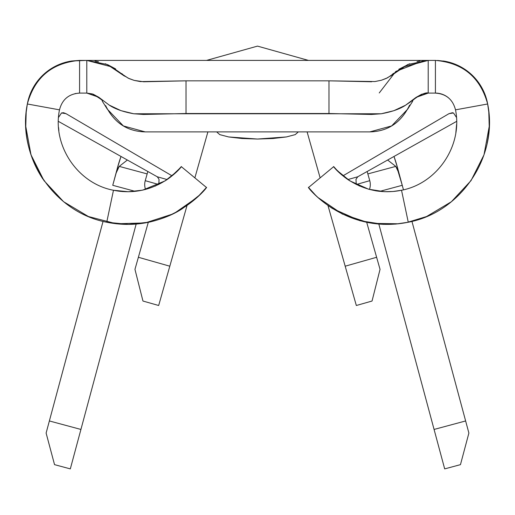 <?xml version="1.0" encoding="UTF-8"?>
<svg xmlns="http://www.w3.org/2000/svg" width="515" height="515" viewBox="0 0 515 515"><rect width="100%" height="100%" fill="white"/><g stroke="black" fill="none" stroke-linecap="round" stroke-linejoin="round"><path stroke-width="0.77" d="M145.552 189.443A14.298 14.298 0 0 1 145.243 180.681L158.704 184.499L145.243 180.681A14.298 14.298 0 0 0 145.552 189.443M367.156 171.501L369.757 180.681L367.156 171.501M107.963 64.813L115.65 68.933L105.324 63.744M440.228 93.659A20.426 20.426 0 0 0 435.413 93.086L440.228 93.659A20.426 20.426 0 0 1 448.514 97.844A20.426 20.426 0 0 0 435.413 93.086L428.21 93.086L428.21 60.41L435.413 60.41C462.927 62.824 480.341 77.353 487.654 103.985L488.806 112.122L487.654 103.985C480.341 77.353 462.927 62.824 435.413 60.41L435.413 93.086C446.132 93.852 452.827 99.44 455.505 109.843L487.654 103.985C498.559 156.425 460.931 212.463 408.266 222.229L401.526 190.254C437.332 183.527 462.843 145.533 455.505 109.843L487.654 103.985C498.559 156.425 460.931 212.463 408.266 222.229L401.526 190.254C357.738 199.105 331.486 164.723 333.72 166.615L308.562 187.466C305.344 184.724 343.833 235.258 408.266 222.229L395.662 224.077L383.179 224.347L359.876 220.703L332.42 208.491C323.896 202.73 317.787 197.766 314.086 193.608L308.562 187.466L333.72 166.615L336.907 170.201M409.444 105.446L409.599 105.099M487.654 103.959A53.103 53.103 0 0 0 443.151 60.976L448.578 62.064L443.151 60.976A53.103 53.103 0 0 1 487.654 103.985M445.044 61.285L449.885 62.418L445.044 61.285L449.885 62.418L445.044 61.285L437.518 60.448M65.115 62.418L69.956 61.285L65.115 62.418M71.849 60.976L66.422 62.064L71.849 60.976A53.103 53.103 0 0 0 27.346 103.985C34.66 77.353 52.073 62.824 79.587 60.41L71.849 60.976L66.422 62.064L71.849 60.976L86.79 60.41L107.229 64.504L124.501 76.13L121.81 73.594M177.836 170.465L181.28 166.615L206.438 187.466L181.28 166.615C183.475 164.71 157.32 199.118 113.474 190.254C77.662 183.617 52.079 145.507 59.495 109.843C62.173 99.44 68.868 93.852 79.587 93.086L79.587 60.41L86.79 60.41L86.79 93.086L79.587 93.086L79.587 60.41C52.073 62.824 34.66 77.353 27.346 103.985L59.495 109.843C62.173 99.44 68.868 93.852 79.587 93.086L86.79 93.086L86.79 60.41L111.221 66.757C118.231 71.237 121.984 73.896 122.48 74.739L129.065 78.576L134.228 80.411L140.46 81.595L186.018 80.829L186.018 113.512L328.982 113.512L328.982 80.829L186.018 80.829L328.982 80.829L374.946 81.55L381.403 80.231L386.302 78.402L392.945 74.405C393.325 73.677 396.846 71.173 403.522 66.899L404.262 66.499M409.38 105.607C400.966 122.679 387.789 131.441 369.834 131.892L145.166 131.892C127.211 131.441 114.034 122.679 105.62 105.607M98.481 61.71L95.03 61.053M419.97 61.053L416.989 61.607M409.637 63.763L398.835 69.267M393.479 73.336L390.486 76.136L407.771 64.504L428.21 60.41L435.413 60.41L435.413 93.086L428.21 93.086L415.998 97.419L405.55 105.227C399.936 109 391.825 111.845 381.229 113.77L133.72 113.764C123.098 111.832 114.942 108.948 109.244 105.105L98.803 97.264L86.79 93.086L92.23 93.904C99.994 98.32 103.361 100.766 102.324 101.243L107.3 109.148L123.368 125.937L145.166 131.892L369.834 131.892L391.632 125.937L407.7 109.148L412.676 101.243C410.294 101.236 424.251 91.355 428.21 93.086L421.734 94.219L415.998 97.419L410.938 101.603L405.55 105.227L393.827 110.712L381.229 113.77L371.515 114.459L328.982 113.512L328.982 80.829L371.682 81.769M169.815 266.197L186.533 207.249L158.672 305.498L142.958 301.037L134.956 269.358L148.281 222.351L138.381 257.281L169.815 266.197L186.836 206.187L158.672 305.498L142.958 301.037L134.956 269.358L138.381 257.281L169.815 266.197M63.602 112.721L61.517 112.965L58.543 117.381L61.517 112.965L66.004 113.661L172.042 175.834L66.004 113.661L61.761 112.862L66.004 113.661L63.461 112.695M194.863 177.868L207.899 131.892M307.101 131.892L320.137 177.868M452.595 112.695L448.996 113.661L342.958 175.834L448.996 113.661L453.477 112.959L456.457 117.381M356.238 184.467L355.987 179.342L357.745 176.774L347.882 179.555L357.745 176.774L456.599 121.386L357.7 176.799M159.026 179.426L158.871 183.874M157.3 176.799L158.993 179.259M157.255 176.774L58.375 121.366L157.255 176.774L167.118 179.555L157.255 176.774M26.213 112.058L27.346 103.985C16.564 156.463 54.075 212.341 106.734 222.229C171.437 235.329 209.534 184.628 206.438 187.466L199.157 195.372L182.58 208.491C173.935 214.311 162.933 218.836 149.588 222.074L128.731 224.424L106.734 222.229L113.474 190.254L106.734 222.229C54.075 212.341 16.564 156.463 27.346 103.985L26.194 112.122L25.769 126.426A102.118 102.118 0 0 0 43.022 179.226M328.164 206.187L328.718 206.032L328.164 206.187L345.185 266.197L376.62 257.281L366.719 222.351L380.044 269.358L372.042 301.037L356.329 305.498L327.971 205.511M186.836 206.187L186.282 206.032L186.836 206.187L187.029 205.511M328.467 207.249L345.185 266.197L376.62 257.281L380.044 269.358L372.042 301.037L356.329 305.498L328.467 207.249M379.246 92.958L395.816 71.43L423.909 60.583M439.919 93.588L435.413 93.086C446.132 93.852 452.827 99.44 455.505 109.843C462.843 145.533 437.332 183.527 401.526 190.254L392.951 191.509L384.46 191.696L368.618 189.217L349.943 180.913L337.48 170.787L333.72 166.615M487.164 143.138A102.118 102.118 0 0 0 489.231 126.426L484.003 154.815L471.038 180.604L451.372 201.738L426.587 216.525L406.927 222.506M398.649 223.78L372.77 223.401M368.328 222.667L342.333 214.047L318.457 197.831M342.726 175.647L346.035 178.242M358.897 185.722L359.702 186.076M375.371 190.737L376.929 190.988M377.083 191.007L379.452 191.316M394.13 191.4L398.919 190.75M489.25 118.72L488.799 112.109L489.231 126.426L489.25 118.72M308.562 187.466L314.491 194.02M336.276 169.525L343.988 176.671A69.441 69.441 0 0 0 349.943 180.913M338.278 171.598L342.134 175.145M181.28 166.615L176.323 171.991L165.051 180.913L142.616 190.151L128.435 191.747L113.474 190.254C77.662 183.617 52.079 145.507 59.495 109.843L27.346 103.985M117.414 190.968L119.963 191.303M120.092 191.316L123.111 191.586M155.298 186.076L155.82 185.844M168.54 178.544L170.929 176.735M196.543 197.831L174.939 212.901M172.667 214.047L145.204 222.931L116.351 223.78L88.413 216.525L63.628 201.738L43.962 180.604L30.997 154.815L25.769 126.426L26.194 112.122M204.738 189.469L206.438 187.466M200.824 193.698L201.191 193.325M165.109 180.874A69.441 69.441 0 0 0 171.012 176.671L179.993 168.115M173.169 174.888L176.426 171.888M171.012 176.671L172.248 175.667M124.501 76.13L107.229 64.504L87.119 60.41M110.538 66.39L128.222 78.183L134.228 80.411L143.666 81.776L186.018 80.829L186.018 113.512L143.447 114.459L133.72 113.764L120.999 110.654L109.244 105.105L98.803 97.264L93.138 94.174L86.79 93.086M374.946 81.55L381.403 80.231L387.467 77.842L403.522 66.899L428.21 60.41L428.21 93.086M427.823 60.41L86.79 60.41M356.296 184.499L369.757 180.681L356.296 184.499M369.448 189.443A14.298 14.298 0 0 0 369.757 180.681M313.03 152.813L313.184 153.361M397.535 167.755L403.464 189.81L398.816 172.943L395.784 166.39L367.839 173.916L395.784 166.39L387.634 160.023L395.784 166.39L397.245 168.605L402.241 185.265L397.535 167.755A145.011 145.011 0 0 0 393.994 156.463A145.011 145.011 0 0 1 397.535 167.755L393.994 156.463M127.366 160.023L119.216 166.39L147.161 173.916L119.216 166.39L127.366 160.023M117.465 167.755L121.006 156.463A145.011 145.011 0 0 0 117.465 167.755L112.759 185.265L116.165 172.982L117.71 168.701L119.216 166.39L116.184 172.937L113.615 182.072M378.847 224.089L434.074 429.446L465.631 420.955L411.955 221.386L465.631 420.955L434.074 429.446L444.683 468.888L460.462 464.646L468.888 433.07L465.631 420.955L468.888 433.07L460.462 464.646L444.683 468.888L378.847 224.089M402.254 185.303L379.8 191.355L402.254 185.303M103.045 221.386L46.112 433.07L54.539 464.646L70.317 468.888L136.134 224.16L80.926 429.446L49.369 420.955L80.926 429.446L70.317 468.888L54.539 464.646L46.112 433.07L103.045 221.386M135.2 191.355L112.746 185.303L135.2 191.355M456.605 124.36L455.859 132.664M58.871 130.656L58.562 127.45M443.151 60.976L448.578 62.064L443.151 60.976M75.081 93.588L79.587 93.086M298.346 131.892L295.237 134.627L286.385 136.945L273.13 138.496L257.5 139.044L241.87 138.496L228.615 136.945L219.763 134.627L216.654 131.892M295.301 134.602L286.385 136.945L257.5 139.044L228.615 136.945L219.699 134.602M308.479 60.41L257.5 46.112L206.521 60.41L257.5 46.112L308.479 60.41L257.5 46.112L206.521 60.41M147.844 171.501L145.243 180.681"/></g></svg>
